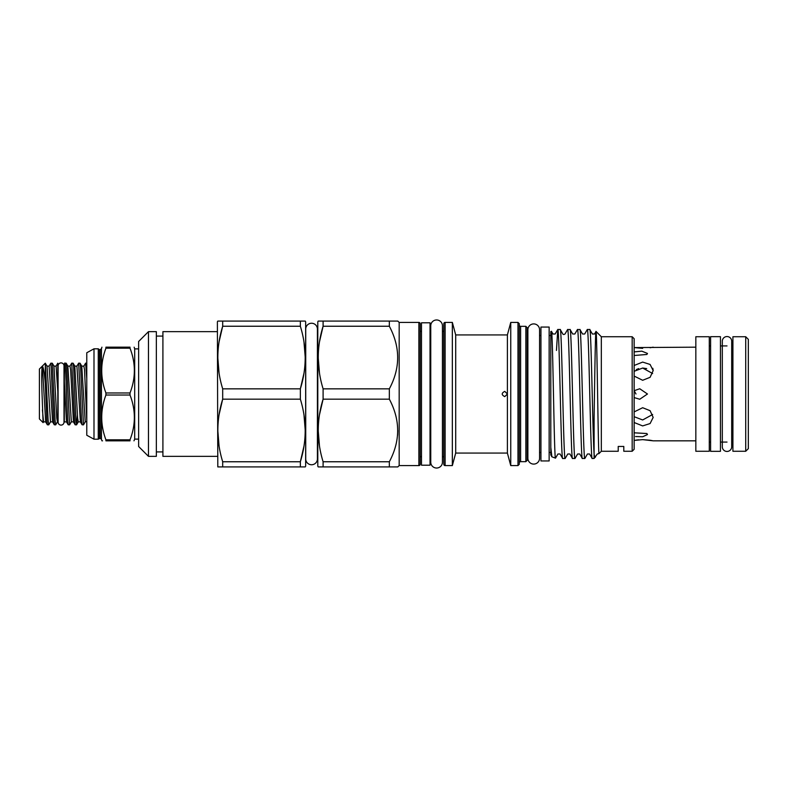<?xml version="1.0" encoding="UTF-8"?>
<svg xmlns="http://www.w3.org/2000/svg" width="788" height="788" viewBox="0 0 788 788"><rect width="100%" height="100%" fill="white"/><g stroke="black" fill="none" stroke-linecap="round" stroke-linejoin="round"><path stroke-width="1.18" d="M61.06 425.106A2.955 2.955 0 0 0 64.015 422.151L64.015 365.849A2.955 2.955 0 0 0 61.06 362.894A2.955 2.955 0 0 0 58.105 365.849L58.105 422.151A2.955 2.955 0 0 0 61.06 425.106M732.919 345.922L731.697 345.922L731.697 341.234A4.689 4.689 0 0 0 727.009 336.545A4.689 4.689 0 0 0 722.31 341.234L722.31 446.766A4.689 4.689 0 0 0 727.009 451.455A4.689 4.689 0 0 0 731.697 446.766L731.697 442.078L732.919 442.078M57.82 419.679L57.78 363.199L56.086 366.125L53.978 366.125L56.785 418.201L57.445 421.875L58.105 421.058M57.78 382.978L57.78 382.436M748.334 428.948L748.334 359.052M86.778 420.526L84.523 369.799L83.863 366.125L81.755 366.125L85.232 421.875L83.479 424.85L80.583 367.287L80.081 363.219L78.672 363.15L81.568 420.713L82.07 424.781L83.479 424.85M77.421 415.109L76.603 424.781L75.953 420.713L73.639 367.287L73.126 363.219L71.728 363.15L74.624 420.713L75.126 424.781L76.525 424.85M71.334 421.875L73.442 421.875L70.634 369.799L69.974 366.125L67.867 366.125L71.334 421.875L69.58 424.85L66.684 367.287L66.182 363.219L64.783 363.15L64.34 363.957M64.34 374.477L64.34 365.504C65.089 356.57 65.788 372.96 66.517 394L67.679 420.713L68.182 424.781L69.58 424.85M83.863 366.125L85.616 363.15L86.778 378.565M76.919 366.125L80.396 421.875L78.288 421.875L77.618 418.201L74.811 366.125L76.919 366.125L78.672 363.15M69.974 366.125L71.728 363.15M64.34 375.009L64.291 421.944L64.34 421.235L64.291 421.944L66.497 421.875L68.182 424.781M57.445 421.875L55.692 424.85L55.111 420.713L52.294 363.219L50.816 363.219L49.132 366.125L47.024 366.125L50.501 421.875L48.748 424.85L48.166 420.713L45.31 363.169L45.31 383.5C44.355 372.882 43.389 367.129 42.414 366.243C41.606 368.439 41.488 377.688 42.05 394L43.084 422.624L43.557 421.875L42.414 409.898M45.31 383.5L46.837 420.713L47.349 424.781L48.748 424.85M50.895 363.15L53.781 420.713L54.293 424.781L55.692 424.85M43.084 422.624L39.4 418.94L39.4 369.06L45.28 363.179L47.024 366.125M710.599 451.327L710.599 336.673L720.449 336.673L720.449 451.327L710.599 451.327M634.143 351.901L641.816 351.162L647.47 353.448L646.879 354.472L634.695 355.447M634.143 432.809L646.879 433.528L647.47 434.552L642.663 436.759L635.571 436.532M634.143 365.484L642.673 362.086L650.09 364.45L653.173 370.587L650.1 377.314L642.673 380.279L634.143 376.083M634.143 411.907L642.673 407.721L650.09 410.686L653.173 417.413L650.1 423.55L642.673 425.914L634.143 422.516M634.143 390.71L639.748 388.75L647.47 394L639.748 399.25L634.695 397.743M695.834 347.173L634.143 347.577L642.673 348.365M634.143 440.423L642.673 439.635L653.173 440.827L695.834 440.827M745.714 451.268L745.714 336.732L732.919 336.732L732.919 451.268L745.714 451.268L748.334 448.638L748.334 339.362L745.714 336.732M710.599 345.922L709.289 345.922M710.599 442.078L709.289 442.078M709.289 451.268L709.289 336.732L695.834 336.732L695.834 451.268L709.289 451.268M105.917 395.024L105.917 392.976L130.01 392.976L130.01 395.024L105.917 395.024C100.332 409.918 100.332 424.84 105.917 439.803L130.01 439.803C135.792 424.899 135.792 409.977 130.01 395.024M138.629 348.877L134.689 348.877L134.689 439.123L138.629 439.123M105.917 348.197L105.917 347.173L130.01 347.173C135.792 347.173 135.792 347.173 130.01 347.173C135.792 347.173 135.792 347.173 130.01 347.173L130.01 348.197L105.917 348.197C100.332 363.091 100.332 378.013 105.917 392.976M130.01 392.976C135.792 378.073 135.792 363.15 130.01 348.197M105.917 347.173C100.342 347.173 100.342 347.173 105.917 347.173M99.505 438.305L99.505 349.695L100.184 349.695L100.184 438.305L98.264 439.192L98.264 348.808L93.999 348.808L86.778 352.748L86.778 435.252L93.999 439.192L93.999 348.808M421.491 465.206L421.491 322.794L430.031 322.794L430.031 465.206L421.491 465.206M549.147 327.059L549.147 460.941L540.942 460.941L540.942 327.059L549.147 327.059M527.881 458.252A5.841 5.841 0 0 0 533.722 464.093A5.841 5.841 0 0 0 539.563 458.252L539.563 329.748A5.841 5.841 0 0 0 533.722 323.907A5.841 5.841 0 0 0 527.881 329.748L527.881 458.252M430.75 462.192A5.841 5.841 0 0 0 436.591 468.033A5.841 5.841 0 0 0 442.432 462.192L442.432 325.808A5.841 5.841 0 0 0 436.591 319.967A5.841 5.841 0 0 0 430.75 325.808L430.75 462.192M519.282 462.98A1.31 1.31 0 0 1 520.602 461.669L525.852 461.669L525.852 326.331L520.602 326.331L520.602 461.669M519.282 325.02A1.31 1.31 0 0 0 520.602 326.331M527.162 453.789A1.31 1.31 0 0 1 527.881 452.617M527.162 334.211A1.31 1.31 0 0 0 527.881 335.383M517.972 322.4L519.282 323.71L519.282 464.29L517.972 465.6L517.972 322.4L510.752 322.4L510.752 465.6L507.393 453.07L507.393 334.93L510.752 322.4M525.852 326.331L527.162 327.65L527.162 460.35L525.852 461.669M318.214 466.92L323.1 466.92L323.1 461.758L389.341 461.758L389.341 466.92L318.214 466.92L317.8 466.191L317.8 321.809L318.214 321.08L323.1 321.08L318.214 321.08M319.534 414.547L323.1 399.161C316.658 419.915 316.658 440.787 323.1 461.758M389.341 388.839L389.341 399.161L323.1 399.161L323.1 388.839L389.341 388.839C400.432 368.045 400.432 347.183 389.341 326.242L323.1 326.242C316.658 347.006 316.658 367.868 323.1 388.839M319.534 341.637L323.1 326.242L323.1 321.08L397.802 321.08L399.181 322.459M303.922 446.363L300.356 461.758L300.356 466.92L305.242 466.92L305.655 466.191L305.655 321.809L305.242 321.08L300.356 321.08L305.242 321.08M219.113 341.637L222.689 326.242L222.689 321.08L300.356 321.08L300.356 326.242L222.689 326.242C216.247 347.006 216.247 367.868 222.689 388.839L300.356 388.839C306.798 368.085 306.798 347.212 300.356 326.242M303.922 373.453L300.356 388.839L300.356 399.161L222.689 399.161C216.247 419.915 216.247 440.787 222.689 461.758L300.356 461.758C306.798 440.994 306.798 420.132 300.356 399.161M305.242 466.92L217.803 466.92L222.689 466.92L222.689 461.758M420.181 323.71L420.181 464.29A1.31 1.31 0 0 1 418.871 465.6L399.181 465.6L399.181 322.4L418.871 322.4A1.31 1.31 0 0 1 420.181 323.71M421.491 331.581A1.31 1.31 0 0 1 420.181 330.271L420.181 457.729A1.31 1.31 0 0 1 421.491 456.419M443.811 330.271A1.31 1.31 0 0 1 442.501 331.581L442.432 325.808M443.811 457.729A1.31 1.31 0 0 0 442.501 456.419L442.432 462.192M443.811 464.29L443.811 323.71A1.31 1.31 0 0 1 445.121 322.4L445.121 465.6A1.31 1.31 0 0 1 443.811 464.29M217.803 466.92L217.38 321.809L217.803 321.08L222.689 321.08L217.803 321.08M219.113 414.547L222.689 399.161L222.689 388.839M217.38 331.649L162.909 331.649L162.909 456.351L217.38 456.351M162.909 336.082L156.349 336.082M162.909 451.918L156.349 451.918M156.349 456.351L156.349 331.649L148.469 331.649L148.469 456.351L156.349 456.351M148.469 456.351L138.629 446.5L138.629 341.5L148.469 331.649M389.341 321.08L389.341 326.242M389.341 461.758C400.432 440.965 400.432 420.093 389.341 399.161M399.181 465.541L397.802 466.92L389.341 466.92M507.393 453.07L455.7 453.07L452.342 465.6L452.342 322.4L445.121 322.4M452.342 465.6L445.121 465.6M455.7 453.07L455.7 334.93L452.342 322.4M517.972 465.6L510.752 465.6M549.147 452.479L550.792 452.479L550.792 447.357L551.876 456.813L555.501 458.133C554.161 461.679 552.812 327.247 551.433 331.354L552.999 334.004L555.146 334.004L557.766 329.522L556.466 350.433M550.792 454.824L551.876 456.813M550.792 454.981L550.792 331.581L551.433 331.354M618.225 451.268L618.225 446.451L623.8 446.451L618.225 446.451L618.225 451.268L601.323 451.268L601.323 336.732L596.033 331.443C596.979 328.202 598.23 457.532 599.018 453.563L597.304 453.996L594.103 458.478L592.162 458.429L589.601 453.996L587.454 453.996L584.834 458.478L582.312 458.429L579.751 453.996L577.614 453.996L574.984 458.478L572.472 458.429L569.911 453.996L567.764 453.996L565.144 458.478L562.691 458.478L560.061 453.996L557.924 453.996L555.501 458.133M601.323 451.268L599.018 453.563M594.103 417.246L594.103 454.223C592.655 433.233 591.207 325.543 589.759 329.522L592.379 334.004L594.516 334.004L596.033 331.443C595.373 329.187 594.743 377.501 594.103 417.246M632.173 336.732L632.173 451.268L634.143 449.298L634.143 338.702L632.173 336.732L601.323 336.732M623.8 446.451L623.8 451.268L623.8 446.451M632.173 451.268L623.8 451.268M565.144 458.478C563.499 462.467 561.864 325.533 560.219 329.522L562.839 334.004C563.193 334.644 563.913 334.644 564.986 334.004L567.606 329.522L570.128 329.571L572.689 334.004L574.826 334.004L577.456 329.522L579.968 329.571L582.529 334.004L584.676 334.004L587.296 329.522L589.759 329.522M560.219 329.522L557.766 329.522C559.401 325.533 561.046 462.467 562.691 458.478M592.221 458.478C590.576 462.467 588.941 325.533 587.296 329.522M594.103 458.478L594.103 454.223C594.576 456.597 595.019 457.562 595.452 457.129M579.909 329.522C581.554 325.533 583.189 462.467 584.834 458.478M582.371 458.478C580.736 462.467 579.091 325.533 577.456 329.522M570.069 329.522C571.704 325.533 573.349 462.467 574.984 458.478M572.531 458.478C570.886 462.467 569.251 325.533 567.606 329.522M507.393 334.93L455.7 334.93M504.773 396.63L507.393 394L504.773 391.37C501.385 393.123 501.385 394.877 504.773 396.63M317.406 458.911L317.406 329.089A5.841 5.841 0 0 0 311.565 323.247A5.841 5.841 0 0 0 305.724 329.089L305.724 458.911A5.841 5.841 0 0 0 311.565 464.753A5.841 5.841 0 0 0 317.406 458.911L317.8 457.158M317.406 329.089L317.8 330.842M550.792 335.521L549.147 335.521M540.942 335.521L539.563 335.521M540.942 452.479L539.563 452.479M430.75 331.581L430.031 331.581M430.75 456.419L430.031 456.419M727.009 345.922L720.449 345.922M727.009 442.078L720.449 442.078M650.09 347.764L653.173 347.173M652.336 440.65L650.09 440.236M650.021 440.226L642.673 439.635M652.631 414.478L642.673 419.965L634.143 416.704M653.173 370.587L652.828 368.301M646.692 368.607L642.673 368.035L652.631 373.522M634.173 390.69L635.985 394M634.143 371.296L642.673 368.035M638.615 368.617L636.31 369.592M638.605 439.812L635.68 440.167M319.475 373.118L318.214 357.545M319.475 446.028L318.214 430.455M397.802 430.504L397.595 435.222M303.981 341.972L305.242 357.545M219.064 373.118L217.803 357.545M303.981 414.882L305.242 430.455M219.064 446.028L217.803 430.455M133.98 440.827L134.689 439.123M130.01 439.803L130.01 440.827C135.792 440.827 135.792 440.827 130.01 440.827L105.917 440.827C100.342 440.827 100.342 440.827 105.917 440.827L105.917 439.803M100.184 349.695L101.445 348.72L101.445 439.28L101.928 440.827L102.548 440.827M418.871 465.6L418.871 322.4M442.501 456.419L442.501 331.581M42.414 366.243L45.665 421.875L43.557 421.875M49.132 366.125L52.609 421.875L50.501 421.875M56.086 366.125L57.82 391.803M64.291 380.614L66.497 421.875M731.697 446.766L731.697 341.234M722.31 341.234L722.31 345.922M722.31 442.078L722.31 446.766M58.105 366.942L57.78 365.514M86.778 363.15L85.616 363.15M64.015 366.942L64.34 365.514M100.184 438.305L101.445 439.28M134.689 348.877L134.147 347.173M101.445 348.72L101.928 347.173M98.264 439.192L93.999 439.192M99.505 349.695L98.264 348.808M53.978 366.125L52.294 363.219M54.293 424.781L52.609 421.875M47.349 424.781L45.665 421.875M64.301 421.964L64.015 421.058M73.442 421.875L75.126 424.781M80.396 421.875L82.07 424.781M85.232 421.875L86.778 421.393M67.867 366.125L66.182 363.219M74.811 366.125L73.126 363.219M78.288 421.875L76.603 424.781M81.755 366.125L80.081 363.219"/></g></svg>
